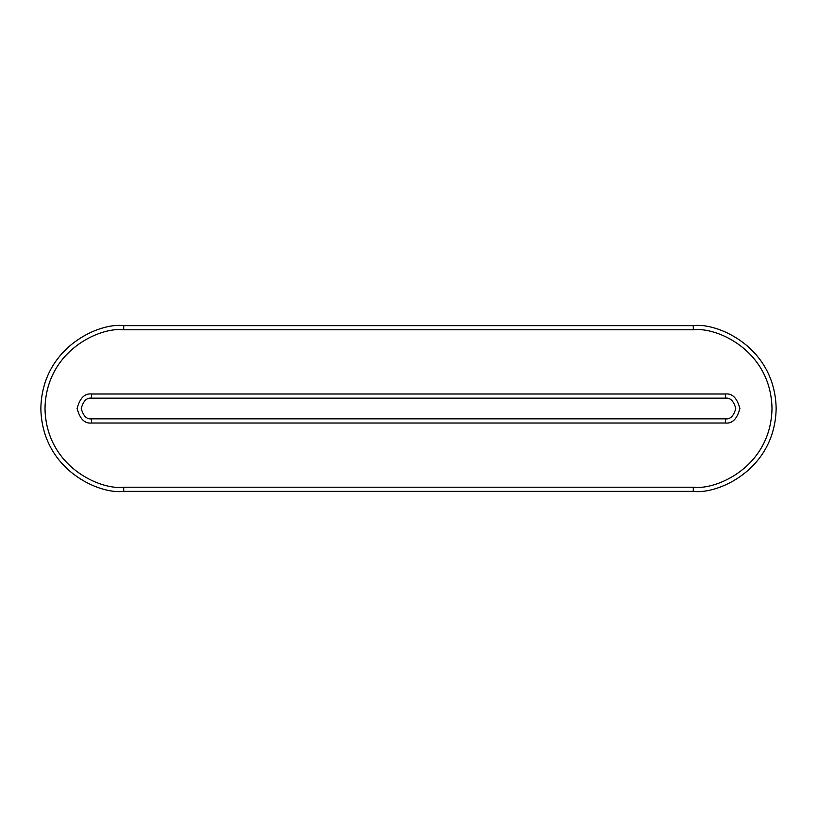 <?xml version="1.0" encoding="UTF-8"?>
<svg xmlns="http://www.w3.org/2000/svg" width="817" height="817" viewBox="0 0 817 817"><rect width="100%" height="100%" fill="white"/><g stroke="black" fill="none" stroke-linecap="round" stroke-linejoin="round"><path stroke-width="1.23" d="M123.704 325.646L693.296 325.646C717.53 322.317 775.016 347.174 776.15 408.5C775.016 469.826 717.53 494.683 693.296 491.354L123.704 491.354C99.47 494.683 41.984 469.826 40.85 408.5C41.984 347.174 99.47 322.317 123.704 325.646L123.704 329.792C100.675 326.626 46.069 350.248 44.996 408.5C46.069 466.752 100.675 490.374 123.704 487.208L693.296 487.208C716.325 490.374 770.931 466.752 772.004 408.5C770.931 350.248 716.325 326.626 693.296 329.792L123.704 329.792L693.296 329.792C716.325 326.626 770.931 350.248 772.004 408.5C770.931 466.752 716.325 490.374 693.296 487.208L693.296 491.354C717.53 494.683 775.016 469.826 776.15 408.5C775.016 347.174 717.53 322.317 693.296 325.646L693.296 329.792L693.296 325.646L123.704 325.646C99.47 322.317 41.984 347.174 40.85 408.5C41.984 469.826 99.47 494.683 123.704 491.354L693.296 491.354L693.296 487.208L123.704 487.208L123.704 491.354L123.704 487.208C100.675 490.374 46.069 466.752 44.996 408.5C46.069 350.248 100.675 326.626 123.704 329.792L123.704 325.646M91.596 418.855L725.404 418.855C730.296 419.448 733.748 415.996 735.76 408.5C733.748 401.004 730.296 397.552 725.404 398.145L91.596 398.145C86.704 397.552 83.252 401.004 81.24 408.5C83.252 415.996 86.704 419.448 91.596 418.855L91.596 423.002C84.743 423.819 79.913 418.988 77.094 408.5C79.913 398.012 84.743 393.181 91.596 393.998L725.404 393.998C732.257 393.181 737.087 398.012 739.906 408.5C737.087 418.988 732.257 423.819 725.404 423.002L91.596 423.002L725.404 423.002L725.404 418.855L91.596 418.855C86.704 419.448 83.252 415.996 81.24 408.5C83.252 401.004 86.704 397.552 91.596 398.145L91.596 393.998C84.743 393.181 79.913 398.012 77.094 408.5C79.913 418.988 84.743 423.819 91.596 423.002L91.596 418.855M725.404 418.855L725.404 423.002C732.257 423.819 737.087 418.988 739.906 408.5C737.087 398.012 732.257 393.181 725.404 393.998L725.404 398.145C730.296 397.552 733.748 401.004 735.76 408.5C733.748 415.996 730.296 419.448 725.404 418.855M91.596 393.998L91.596 398.145L725.404 398.145L725.404 393.998L91.596 393.998"/></g></svg>
